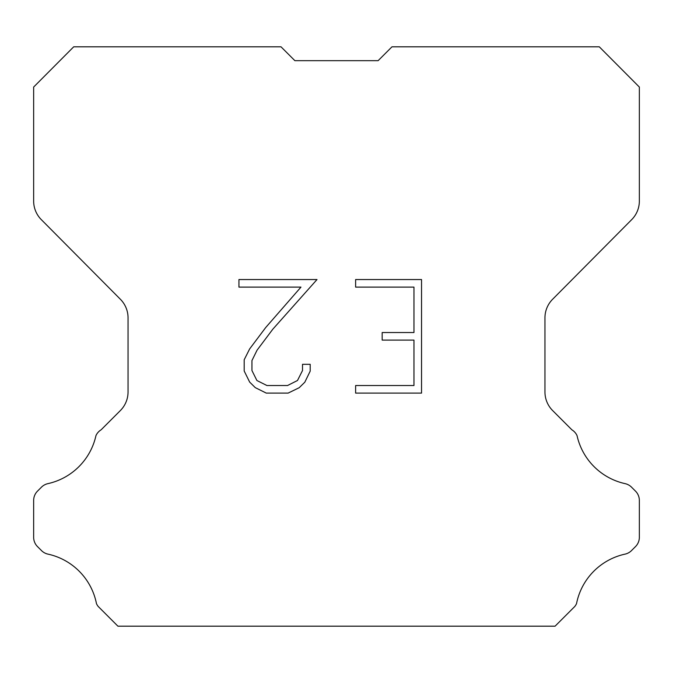 <?xml version="1.0" encoding="UTF-8"?>
<svg xmlns="http://www.w3.org/2000/svg" width="673" height="673" viewBox="0 0 673 673"><rect width="100%" height="100%" fill="white"/><g stroke="black" fill="none" stroke-linecap="round" stroke-linejoin="round"><path stroke-width="1.01" d="M294.875 60.671L378.125 60.671L294.875 60.671L378.125 60.671L294.875 60.671L378.125 60.671L294.875 60.671L378.125 60.671L294.875 60.671L378.125 60.671L294.875 60.671L378.125 60.671L294.875 60.671L378.125 60.671L294.875 60.671L378.125 60.671L294.875 60.671L378.125 60.671L294.875 60.671L378.125 60.671L294.875 60.671L378.125 60.671L294.875 60.671L378.125 60.671L294.875 60.671L378.125 60.671L294.875 60.671L378.125 60.671L294.875 60.671L378.125 60.671L294.875 60.671L378.125 60.671L294.875 60.671L378.125 60.671L294.875 60.671L378.125 60.671L294.875 60.671L378.125 60.671L294.875 60.671L378.125 60.671L294.875 60.671L378.125 60.671L294.875 60.671L378.125 60.671L391.98 46.816L599.298 46.816L639.35 87.053L639.35 201.067A26.331 26.331 0 0 1 631.703 219.625L552.6 299.283A26.331 26.331 0 0 0 544.953 317.833L544.953 391.972A26.331 26.331 0 0 0 552.668 410.589L571.899 429.828A13.166 13.166 0 0 1 577.039 435.599A63.203 63.203 0 0 0 625.082 483.635A13.166 13.166 0 0 1 631.543 487.176L635.497 491.13A13.166 13.166 0 0 1 639.35 500.434L639.35 537.29A13.166 13.166 0 0 1 635.497 546.602L631.173 550.918A13.166 13.166 0 0 1 624.763 554.19A63.203 63.203 0 0 0 576.534 603.614A12.686 12.686 0 0 1 574.717 606.55L555.082 626.184L117.918 626.184L98.283 606.55A12.686 12.686 0 0 1 96.466 603.614A63.203 63.203 0 0 0 48.237 554.19A13.166 13.166 0 0 1 41.827 550.918L37.503 546.602A13.166 13.166 0 0 1 33.65 537.29L33.65 500.434A13.166 13.166 0 0 1 37.503 491.13L41.457 487.176A13.166 13.166 0 0 1 47.918 483.635A63.203 63.203 0 0 0 95.961 435.599A13.166 13.166 0 0 1 101.101 429.828L120.332 410.589A26.331 26.331 0 0 0 128.047 391.972L128.047 317.833A26.331 26.331 0 0 0 120.4 299.283L41.297 219.625A26.331 26.331 0 0 1 33.65 201.067L33.65 87.053L73.702 46.816L281.02 46.816L294.875 60.671M413.962 385.536L413.962 340.109L382.171 340.109L382.171 332.538L413.962 332.538L413.962 287.119L355.63 287.119L355.63 279.547L421.534 279.547L421.534 393.108L355.63 393.108L355.63 385.536L413.962 385.536M310.203 364.312L310.203 371.117L304.81 382.205L299.191 387.715L288.103 393.108L266.289 393.108L255.277 387.631L249.658 382.087L244.19 371L244.19 359.761L249.658 348.9L265.7 327.541L300.966 287.119L238.94 287.119L238.94 279.547L317.008 279.547L272.801 329.215L257.052 350.196L251.946 360.56L251.946 370.529L256.901 380.514L266.954 385.536L287.506 385.536L297.491 380.497L302.514 370.529L302.514 364.312L310.203 364.312"/></g></svg>
